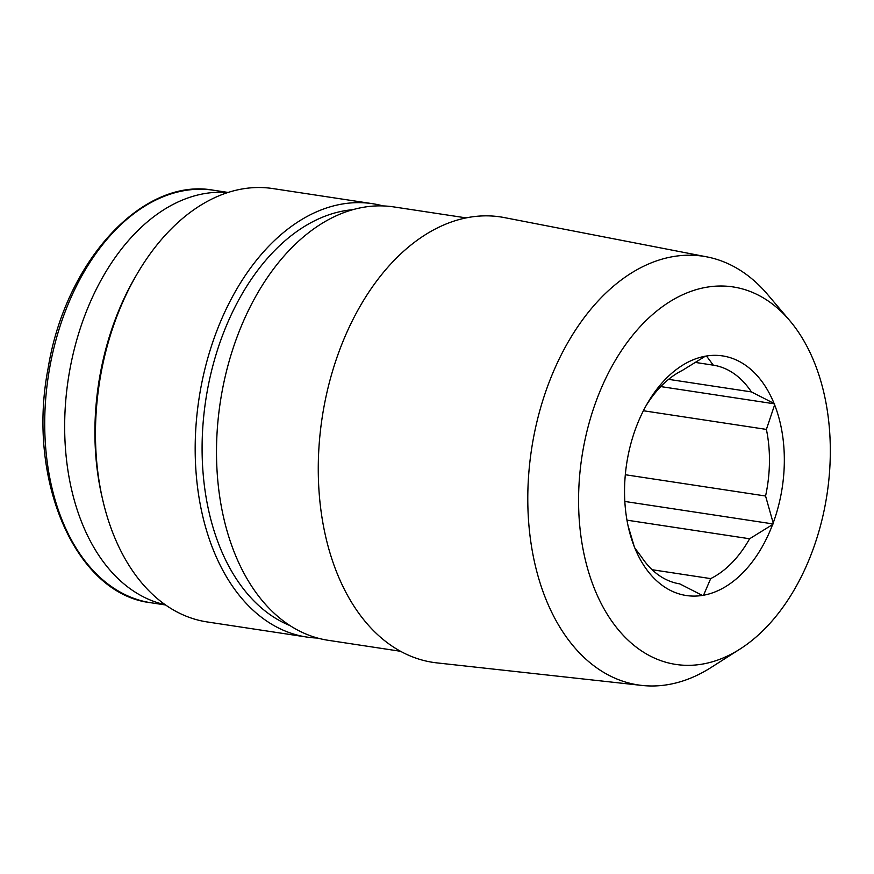 <?xml version="1.0" encoding="UTF-8"?>
<svg xmlns="http://www.w3.org/2000/svg" width="874" height="874" viewBox="0 0 874 874"><rect width="100%" height="100%" fill="white"/><g stroke="black" fill="none" stroke-linecap="round" stroke-linejoin="round"><path stroke-width="1.31" d="M830.3 454.327A190.914 123.988 -81.4 0 1 739.972 649.087A190.914 123.988 -81.4 0 1 581.855 457.113A190.914 123.988 -81.4 0 1 789.79 320.671A190.914 123.988 -81.4 0 1 830.3 454.327M774.626 404.848L774.069 403.46A121.169 78.693 -81.4 0 0 706.465 356.002L705.329 356.199A121.169 78.693 -81.4 0 0 647.437 403.318A121.169 78.693 -81.4 0 0 636.283 426.873L635.693 428.446A121.169 78.693 -81.4 0 0 628.537 527.94A121.169 78.693 -81.4 0 0 634.251 546.578L634.797 547.954A121.169 78.693 -81.4 0 0 702.401 595.423L703.548 595.227A121.169 78.693 -81.4 0 0 772.594 524.553L773.184 522.98A121.169 78.693 -81.4 0 0 774.626 404.848L766.389 429.407A110.637 71.854 -81.4 0 1 765.569 496.006L773.184 522.98M706.465 356.002L713.293 365.157A110.637 71.854 -81.4 0 1 751.4 391.913L774.069 403.46M645.941 405.951A110.637 71.854 -81.4 0 1 682.343 370.412L705.329 356.199M634.251 546.578L628.002 525.547M702.401 595.423L679.743 583.865A110.637 71.854 -81.4 0 1 641.625 557.109L634.797 547.954M772.594 524.553L749.608 538.766A110.637 71.854 -81.4 0 1 710.682 578.61L703.548 595.227M765.569 496.006L625.314 474.735M766.389 429.407L643.395 410.747M751.4 391.913L668.588 379.349M713.293 365.157L694.808 362.349M710.682 578.61L652.113 569.717M749.608 538.766L626.964 520.161M317.568 638.053A219.155 142.331 -81.4 0 1 306.807 637.059L207.094 621.927A219.155 142.331 -81.4 0 1 102.684 499.72A219.155 142.331 -81.4 0 1 136.879 274.316A219.155 142.331 -81.4 0 1 272.841 188.565L372.553 203.697A219.155 142.331 -81.4 0 1 383.129 205.936M306.807 637.059A219.155 142.331 -81.4 0 1 198.955 399.025A219.155 142.331 -81.4 0 1 372.553 203.697M102.684 499.72L101.93 496.476A213.201 138.463 -81.4 0 1 135.197 277.189L136.879 274.316M165.219 604.732A208.624 135.492 -81.4 0 1 68.259 379.196A208.624 135.492 -81.4 0 1 227.743 192.575M466.213 217.899L393.89 206.93A219.155 142.331 98.6 0 0 216.523 448.154A219.155 142.331 98.6 0 0 328.143 640.292L400.467 651.272M289.884 625.544A212.841 138.223 -81.4 0 1 205.761 400.063A212.841 138.223 -81.4 0 1 352.976 209.673M739.972 649.087L711.086 667.485A216.796 140.801 -81.4 0 1 641.931 685.434A216.796 140.801 -81.4 0 1 531.523 449.476A216.796 140.801 -81.4 0 1 706.946 256.89A216.796 140.801 -81.4 0 1 767.656 294.538L789.79 320.671M641.931 685.434L436.88 662.885A225.263 146.297 -81.4 0 1 322.145 417.717A225.263 146.297 -81.4 0 1 504.429 217.604L706.946 256.89M773.162 523.963L624.823 501.458M774.637 403.864L660.755 386.581M165.568 604.972L150.983 602.765A208.624 135.492 -81.4 0 1 48.31 376.17A208.624 135.492 -81.4 0 1 213.562 190.237L228.147 192.444M150.983 602.765C75.579 594.265 26.286 480.012 48.146 368.096C65.397 261.162 142.779 177.007 213.562 190.237"/></g></svg>
